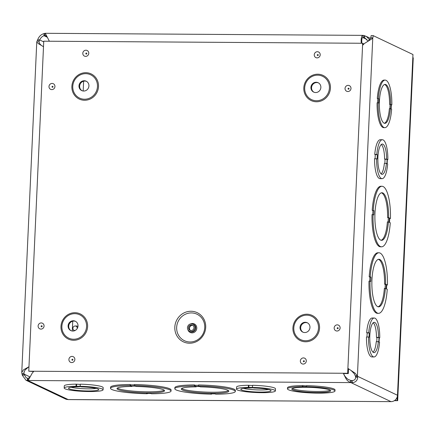 <?xml version="1.0" encoding="UTF-8"?>
<svg xmlns="http://www.w3.org/2000/svg" width="435" height="435" viewBox="0 0 435 435"><rect width="100%" height="100%" fill="white"/><g stroke="black" fill="none" stroke-linecap="round" stroke-linejoin="round"><path stroke-width="0.65" d="M205.706 327.343A16.133 15.307 115.4 0 1 181.912 341.035A16.133 15.307 115.4 0 1 183.168 313.352A16.133 15.307 115.4 0 1 205.706 327.343M195.043 327.745A3.953 3.752 -64.6 0 0 187.871 326.109A3.953 3.752 -64.6 0 0 189.562 331.291A3.953 3.752 -64.6 0 0 195.043 327.745M193.994 327.734A2.855 2.708 -64.6 0 0 188.812 326.554A2.855 2.708 -64.6 0 0 190.035 330.296A2.855 2.708 -64.6 0 0 193.994 327.734M343.433 373.545L348.294 373.578L348.506 368.885M363.23 44.544L363.279 43.56L362.659 43.266L347.674 373.284L28.764 371.207L43.75 41.194L362.659 43.266M28.764 371.207L33.566 371.528M86.489 81.361A5.193 4.926 -64.6 0 0 82.046 90.714M88.93 85.923A5.193 4.926 -64.6 0 0 79.507 83.781A5.193 4.926 -64.6 0 0 81.731 90.583A5.193 4.926 -64.6 0 0 88.93 85.923M318.425 82.867A5.193 4.926 -64.6 0 0 313.983 92.225M320.867 87.435A5.193 4.926 -64.6 0 0 311.449 85.287A5.193 4.926 -64.6 0 0 313.668 92.09A5.193 4.926 -64.6 0 0 320.867 87.435M75.592 321.373A5.193 4.926 -64.6 0 0 71.144 330.73M78.028 325.935A5.193 4.926 -64.6 0 0 68.61 323.792A5.193 4.926 -64.6 0 0 70.834 330.595A5.193 4.926 -64.6 0 0 78.028 325.935M307.529 322.884A5.193 4.926 -64.6 0 0 303.086 332.237M309.965 327.446A5.193 4.926 -64.6 0 0 300.547 325.298A5.193 4.926 -64.6 0 0 302.771 332.101A5.193 4.926 -64.6 0 0 309.965 327.446M348.294 373.578L347.674 373.284M243.344 388.401A15.138 1.936 -177.4 0 0 268.612 389.548M236.482 389.151A19.466 2.49 2.6 0 1 248.336 387.4L252.485 387.427A19.466 2.49 2.6 0 1 275.377 390.918A19.466 2.49 2.6 0 1 263.518 392.669L259.374 392.642A19.466 2.49 2.6 0 1 236.482 389.151L236.58 387.025A19.466 2.49 2.6 0 1 248.434 385.274L252.572 385.535M252.485 387.427L252.583 385.301A19.466 2.49 2.6 0 1 275.475 388.792L275.377 390.918M350.697 380.473L352.089 380.609C354.46 380.413 355.645 379.244 355.651 377.112L355.362 375.889L357.418 375.905L357.657 377.477C357.396 380.543 355.618 382.289 352.334 382.708L350.599 382.599L350.697 380.473L348.005 379.342L346.787 378.309L344.873 376.172L343.302 373.257M28.036 378.428L27.943 380.554L28.036 378.428L26.127 377.765L24.088 374.116L30.058 376.949M64.19 388.031A19.466 2.49 2.6 0 1 76.043 386.28L80.192 386.307A19.466 2.49 2.6 0 1 103.079 389.798A19.466 2.49 2.6 0 1 91.219 391.549L87.082 391.522A19.466 2.49 2.6 0 1 64.19 388.031L64.282 385.905A19.466 2.49 2.6 0 1 76.141 384.154L80.279 384.415M80.192 386.307L80.29 384.181A19.466 2.49 2.6 0 1 103.177 387.672L103.079 389.798M194.418 384.921L194.369 385.981L195.097 386.329L199.241 386.356L198.512 386.008A30.281 3.871 2.6 0 1 235.302 391.456A30.281 3.871 2.6 0 1 215.738 394.192L215.01 393.844L210.866 393.816L211.595 394.164A30.281 3.871 2.6 0 1 174.805 388.711L174.854 387.65A30.281 3.871 2.6 0 1 194.418 384.921L195.146 385.263L198.545 385.285M198.512 386.008L198.561 384.948A30.281 3.871 2.6 0 1 235.351 390.396L235.302 391.456M110.523 388.292A30.281 3.871 2.6 0 1 130.092 385.562L130.821 385.91L134.964 385.937L134.23 385.589A30.281 3.871 2.6 0 1 171.026 391.043A30.281 3.871 2.6 0 1 151.456 393.773L150.727 393.425L146.584 393.398L147.318 393.746A30.281 3.871 2.6 0 1 110.523 388.292L110.572 387.232A30.281 3.871 2.6 0 1 130.136 384.502L130.87 384.85L134.263 384.872M134.23 385.589L134.279 384.529A30.281 3.871 2.6 0 1 171.075 389.978L171.026 391.043M287.453 388.83A23.794 3.045 2.6 0 1 302.39 386.688L306.534 386.715A23.794 3.045 2.6 0 1 334.988 390.989A23.794 3.045 2.6 0 1 320.046 393.131L315.908 393.104A23.794 3.045 2.6 0 1 287.453 388.83L287.502 387.764A23.794 3.045 2.6 0 1 302.439 385.622L306.572 385.883M306.534 386.715L306.583 385.649A23.794 3.045 2.6 0 1 335.037 389.923L334.988 390.989M302.885 386.922L302.934 385.856M302.439 385.622L302.39 386.688M307.773 387.302A19.466 2.49 2.6 0 1 330.665 390.793A19.466 2.49 2.6 0 1 311.107 392.397A19.466 2.49 2.6 0 1 291.771 389.026A19.466 2.49 2.6 0 1 303.63 387.275L307.773 387.302M292.249 388.515A19.466 2.49 -177.4 0 0 311.155 391.331A19.466 2.49 -177.4 0 0 330.241 390.238M130.821 385.91L130.87 384.85M147.318 393.746L147.329 393.403M130.136 384.502L130.092 385.562M136.09 386.47A23.794 3.045 2.6 0 1 164.544 390.744A23.794 3.045 2.6 0 1 140.635 392.707A23.794 3.045 2.6 0 1 117.004 388.585A23.794 3.045 2.6 0 1 131.946 386.443L131.218 386.101L135.356 386.128L136.09 386.47M131.946 386.443L131.963 386.101M117.396 388.074A23.794 3.045 -177.4 0 0 140.684 391.641A23.794 3.045 -177.4 0 0 164.202 390.2M397.759 395.236L397.487 395.268A6.471 6.139 -64.6 0 1 391 401.641L68.284 399.602L27.943 380.554L26.008 380.25L65.429 398.971A6.471 6.139 -64.6 0 0 67.914 399.537L391 401.641L351.029 382.659L351.127 380.533M33.865 371.245L32.239 373.116L28.139 380.5L350.599 382.599L347.527 380.728L346.2 379.015L343.775 374.307M28.237 378.374L30.097 376.906M373.159 35.616A3.393 0.979 -89.6 0 1 372.768 37.867L370.712 37.856A3.393 0.979 90.4 0 0 371.109 35.605L373.159 35.616L412.962 54.522L397.487 395.268L357.516 376.286L355.46 376.27M366.971 337L367.156 332.949L366.661 332.715A19.466 5.617 -89.6 0 1 372.208 318.007L374.263 318.023A19.466 5.617 -89.6 0 1 379.75 337.962L379.255 337.729L379.059 342.019L379.554 342.253A19.466 5.617 -89.6 0 1 374.008 356.956A19.466 5.617 -89.6 0 1 368.521 337.011L369.016 337.245L369.212 332.96L368.717 332.726A19.466 5.617 -89.6 0 1 374.263 318.023M374.008 356.956L371.958 356.939A19.466 5.617 -89.6 0 1 366.471 337L368.521 337.011M382.104 178.66L380.054 178.644A19.466 5.617 -89.6 0 1 374.568 158.704L377.112 158.954L377.308 154.664L376.813 154.43A19.466 5.617 -89.6 0 1 382.36 139.727A19.466 5.617 -89.6 0 1 387.846 159.667L387.351 159.433L387.155 163.723L387.65 163.957A19.466 5.617 -89.6 0 1 382.104 178.66A19.466 5.617 -89.6 0 1 376.618 158.721M375.068 158.71L375.253 154.653L374.758 154.42A19.466 5.617 -89.6 0 1 380.304 139.717L382.36 139.727M369.739 281.108L369.919 277.166L369.19 276.818A30.281 8.738 -89.6 0 1 377.901 252.773L378.928 252.778A30.281 8.738 -89.6 0 1 387.438 285.001L386.71 284.659L386.514 288.943L387.248 289.291A30.281 8.738 -89.6 0 1 378.532 313.336A30.281 8.738 -89.6 0 1 370.022 281.113L370.75 281.461L370.946 277.171L370.218 276.829A30.281 8.738 -89.6 0 1 378.928 252.778M378.532 313.336L377.509 313.33A30.281 8.738 -89.6 0 1 368.994 281.108L370.022 281.113M372.762 214.591L372.942 210.649L372.208 210.301A30.281 8.738 -89.6 0 1 380.919 186.251L381.946 186.262A30.281 8.738 -89.6 0 1 390.461 218.484L389.733 218.142L389.537 222.426L390.266 222.774A30.281 8.738 -89.6 0 1 381.555 246.819A30.281 8.738 -89.6 0 1 373.04 214.596L372.017 214.585A30.281 8.738 -89.6 0 0 380.527 246.814L381.555 246.819M377.602 102.818L377.787 98.761L377.292 98.527A23.794 6.868 -89.6 0 1 384.105 80.084L385.133 80.094A23.794 6.868 -89.6 0 1 391.832 104.949L391.337 104.715L391.141 109L391.636 109.234A23.794 6.868 -89.6 0 1 384.823 127.678A23.794 6.868 -89.6 0 1 378.124 102.818L377.096 102.812A23.794 6.868 -89.6 0 0 383.795 127.667L384.823 127.678M378.124 102.818L378.619 103.051L378.814 98.767L377.787 98.761M378.814 98.767L377.292 98.527M378.319 98.533A23.794 6.868 -89.6 0 1 385.133 80.094M391.326 104.944L391.832 104.949M390.396 108.647A19.466 5.617 -89.6 0 1 384.85 123.35A19.466 5.617 -89.6 0 1 379.358 103.845A19.466 5.617 -89.6 0 1 385.105 84.417A19.466 5.617 -89.6 0 1 390.592 104.362L391.081 104.596L390.891 108.88L389.368 108.641A19.466 5.617 90.4 0 1 384.339 123.263M391.081 104.596L389.564 104.351A19.466 5.617 90.4 0 0 384.589 84.499M390.592 104.362L389.564 104.351M389.874 108.641L390.059 104.59M373.04 214.596L373.774 214.939L373.969 210.654L372.942 210.649M373.969 210.654L372.208 210.301M373.235 210.306A30.281 8.738 -89.6 0 1 381.946 186.262M389.716 218.479L390.461 218.484M388.411 221.888A23.794 6.868 -89.6 0 1 381.598 240.332A23.794 6.868 -89.6 0 1 374.883 216.494A23.794 6.868 -89.6 0 1 381.908 192.749A23.794 6.868 -89.6 0 1 388.602 217.603L389.336 217.951L389.14 222.236L387.384 221.883A23.794 6.868 90.4 0 1 381.082 240.261M389.336 217.951L387.58 217.598A23.794 6.868 90.4 0 0 381.392 192.814M388.602 217.603L387.58 217.598M388.129 221.888L388.308 217.946M347.897 368.369L355.161 373.225L357.418 375.905L372.768 37.867L371.773 38.905L364.486 43.451L362.567 45.327M355.362 375.889L354.046 373.409L351.252 370.653M26.008 380.25L22.348 375.296L22.038 374.1L24.088 374.116L23.99 373.736L21.935 373.725L21.777 372.371L23.528 369.815L28.966 366.738M22.038 374.1L21.935 373.725M28.656 366.884L25.007 370.082L23.914 372.49L23.99 373.736L24.083 371.735M368.102 41.167L370.712 37.856M43.495 46.719L38.34 43.603L36.785 41.88L37.606 39.949L39.661 39.966L39.096 41.097L37.04 41.086M39.03 42.548L39.096 41.097L38.922 41.994L39.819 43.87L41.233 45.338M37.606 39.949L37.638 39.873C38.943 36.464 41.075 34.37 44.033 33.593L43.962 35.714C42.211 36.344 40.781 37.742 39.688 39.917L43.718 41.891M47.007 36.904L45.496 35.534L44.821 35.474L44.919 33.348L45.37 33.446L49.356 41.227M44.093 33.577L44.919 33.348M45.322 35.48L44 35.703L47.132 37.193M361.36 43.261L361.86 42.315A3.246 0.935 -89.6 0 1 361.768 40.319A3.246 0.935 -89.6 0 1 362.714 37.513A3.246 0.935 -89.6 0 1 362.839 37.541L362.937 35.414A5.389 1.555 90.4 0 0 362.73 35.365A5.389 1.555 90.4 0 0 361.159 40.025A5.389 1.555 90.4 0 0 361.3 43.261M412.793 58.159L413.054 58.6L397.769 395.236M352.954 380.533L351.072 380.522M364.231 35.567L364.998 35.931L364.47 38.008L363.703 37.644L364.231 35.567A6.471 6.139 -64.6 0 0 362.937 35.414M364.998 35.931L366.297 36.399L369.581 39.639M367.994 41.227L365.378 38.34L364.47 38.008M363.703 37.644A4.328 4.105 -64.6 0 0 362.839 37.541L362.589 37.541M386.693 285.001L387.438 285.001M385.388 288.41A23.794 6.868 -89.6 0 1 378.575 306.849A23.794 6.868 -89.6 0 1 371.865 283.011A23.794 6.868 -89.6 0 1 378.885 259.265A23.794 6.868 -89.6 0 1 385.584 284.12L386.313 284.468L386.117 288.753L384.361 288.4A23.794 6.868 90.4 0 1 378.064 306.778M370.218 276.829L369.19 276.818M370.946 277.171L369.919 277.166M385.105 288.405L385.285 284.463L384.556 284.115A23.794 6.868 90.4 0 0 378.374 259.331M385.584 284.12L384.556 284.115M386.313 284.468L385.285 284.463M195.097 386.329L195.146 385.263M200.366 386.889A23.794 3.045 2.6 0 1 228.821 391.163A23.794 3.045 2.6 0 1 204.918 393.126A23.794 3.045 2.6 0 1 181.286 389.004A23.794 3.045 2.6 0 1 196.228 386.862L195.494 386.514L199.638 386.541L200.366 386.889M174.805 388.711A30.281 3.871 2.6 0 1 194.369 385.981M211.595 394.164L211.611 393.822M181.678 388.493A23.794 3.045 -177.4 0 0 204.961 392.06A23.794 3.045 -177.4 0 0 228.478 390.619M196.228 386.862L196.239 386.519M253.235 387.786L253.73 388.02A15.138 1.936 2.6 0 1 271.054 390.722A15.138 1.936 2.6 0 1 255.84 391.968A15.138 1.936 2.6 0 1 240.805 389.347A15.138 1.936 2.6 0 1 249.581 387.993L253.235 387.786M248.929 385.508L248.831 387.634M248.434 385.274L248.336 387.4M71.046 387.275A15.138 1.936 -177.4 0 0 96.32 388.428M80.943 386.666L81.437 386.9A15.138 1.936 2.6 0 1 98.761 389.602A15.138 1.936 2.6 0 1 83.547 390.847A15.138 1.936 2.6 0 1 68.507 388.227A15.138 1.936 2.6 0 1 77.283 386.873L80.943 386.666M76.631 384.388L76.538 386.514M76.141 384.154L76.043 386.28M376.759 341.654L376.944 337.593L376.454 337.359A15.138 4.372 90.4 0 0 373.203 322.765M373.012 352.198A15.138 4.372 90.4 0 0 376.259 341.649L378.314 341.665A15.138 4.372 -89.6 0 1 374.04 352.627A15.138 4.372 -89.6 0 1 369.766 337.462A15.138 4.372 -89.6 0 1 374.236 322.346A15.138 4.372 -89.6 0 1 378.504 337.37L378.999 337.603L378.803 341.899L378.314 341.665M376.454 337.359L378.504 337.37M376.944 337.593L378.999 337.603M367.156 332.949L369.212 332.96M366.661 332.715L368.717 332.726M379.244 337.957L379.75 337.962M384.855 163.359L385.04 159.297L384.551 159.063A15.138 4.372 90.4 0 0 381.299 144.469M381.109 173.902A15.138 4.372 90.4 0 0 384.355 163.353L386.41 163.37A15.138 4.372 -89.6 0 1 382.137 174.332A15.138 4.372 -89.6 0 1 377.863 159.167A15.138 4.372 -89.6 0 1 382.332 144.056A15.138 4.372 -89.6 0 1 386.601 159.074L387.096 159.308L386.9 163.603L386.41 163.37M384.551 159.063L386.601 159.074M385.04 159.297L387.096 159.308M375.253 154.653L377.308 154.664M374.758 154.42L376.813 154.43M387.34 159.661L387.846 159.667M394.355 400.668L397.682 400.689L413.25 57.817L412.82 57.616M394.773 400.385L397.682 400.689M397.068 400.401L397.231 396.829M77.957 326.603A2.838 2.692 -64.6 0 0 76.168 325.967L75.092 326.005A2.284 2.17 115.4 0 1 77.24 328.523M75.059 330.524A2.284 2.17 115.4 0 1 73.33 329.708L73.983 330.567A2.838 2.692 -64.6 0 0 74.233 330.85M73.33 329.708A2.284 2.17 115.4 0 1 75.092 326.005M204.738 327.544A14.665 13.915 115.4 0 1 183.108 339.991A14.665 13.915 115.4 0 1 184.25 314.826A14.665 13.915 115.4 0 1 204.738 327.544M187.855 329.572A4.742 4.502 -64.6 0 0 196.789 328.218A4.742 4.502 -64.6 0 0 190.541 323.906M189.562 331.291L190.307 331.644A3.953 3.752 -64.6 0 0 195.788 328.093A3.953 3.752 -64.6 0 0 193.7 324.499L192.955 324.146M192.89 325.38A2.855 2.708 -64.6 0 0 190.476 330.459M349.066 88.702A0.533 0.506 115.4 0 1 348.348 89.191A0.533 0.506 115.4 0 1 348.576 88.174A0.533 0.506 115.4 0 1 349.066 88.702M350.991 88.463A3.11 2.953 -64.6 0 0 346.646 85.766A3.11 2.953 -64.6 0 0 346.407 91.105A3.11 2.953 -64.6 0 0 350.991 88.463M320.203 54.826A3.11 2.953 -64.6 0 0 315.859 52.124A3.11 2.953 -64.6 0 0 315.62 57.463A3.11 2.953 -64.6 0 0 320.203 54.826M54.941 86.538A3.11 2.953 -64.6 0 0 50.596 83.841A3.11 2.953 -64.6 0 0 50.351 89.18A3.11 2.953 -64.6 0 0 54.941 86.538M74.864 359.506A3.11 2.953 -64.6 0 0 70.513 356.809A3.11 2.953 -64.6 0 0 70.274 362.143A3.11 2.953 -64.6 0 0 74.864 359.506M306.3 361.012A3.11 2.953 -64.6 0 0 301.955 358.315A3.11 2.953 -64.6 0 0 301.711 363.649A3.11 2.953 -64.6 0 0 306.3 361.012M330.448 88.071A13.915 13.202 115.4 0 1 309.927 99.881A13.915 13.202 115.4 0 1 311.014 76.005A13.915 13.202 115.4 0 1 330.448 88.071M319.551 328.088A13.915 13.202 115.4 0 1 299.03 339.893A13.915 13.202 115.4 0 1 300.112 316.017A13.915 13.202 115.4 0 1 319.551 328.088M87.614 326.576A13.915 13.202 115.4 0 1 67.093 338.381A13.915 13.202 115.4 0 1 68.175 314.51A13.915 13.202 115.4 0 1 87.614 326.576M98.511 86.565A13.915 13.202 115.4 0 1 77.99 98.37A13.915 13.202 115.4 0 1 79.072 74.499A13.915 13.202 115.4 0 1 98.511 86.565M340.116 327.963A3.11 2.953 -64.6 0 0 335.771 325.266A3.11 2.953 -64.6 0 0 335.526 330.6A3.11 2.953 -64.6 0 0 340.116 327.963M44.066 326.038A3.11 2.953 -64.6 0 0 39.721 323.341A3.11 2.953 -64.6 0 0 39.476 328.675A3.11 2.953 -64.6 0 0 44.066 326.038M88.767 53.32A3.11 2.953 -64.6 0 0 84.417 50.618A3.11 2.953 -64.6 0 0 84.178 55.957A3.11 2.953 -64.6 0 0 88.767 53.32M318.279 55.066A0.533 0.506 115.4 0 1 317.555 55.549A0.533 0.506 115.4 0 1 317.789 54.533A0.533 0.506 115.4 0 1 318.279 55.066M86.837 53.559A0.533 0.506 115.4 0 1 86.119 54.043A0.533 0.506 115.4 0 1 86.353 53.026A0.533 0.506 115.4 0 1 86.837 53.559M53.01 86.777A0.533 0.506 115.4 0 1 52.292 87.266A0.533 0.506 115.4 0 1 52.526 86.25A0.533 0.506 115.4 0 1 53.01 86.777M42.135 326.277A0.533 0.506 115.4 0 1 41.417 326.761A0.533 0.506 115.4 0 1 41.651 325.744A0.533 0.506 115.4 0 1 42.135 326.277M72.933 359.745A0.533 0.506 115.4 0 1 72.215 360.229A0.533 0.506 115.4 0 1 72.449 359.212A0.533 0.506 115.4 0 1 72.933 359.745M338.191 328.202A0.533 0.506 115.4 0 1 337.468 328.686A0.533 0.506 115.4 0 1 337.701 327.669A0.533 0.506 115.4 0 1 338.191 328.202M304.375 361.251A0.533 0.506 115.4 0 1 303.652 361.735A0.533 0.506 115.4 0 1 303.886 360.718A0.533 0.506 115.4 0 1 304.375 361.251M97.473 86.527A12.903 12.24 -64.6 0 0 79.447 75.337A12.903 12.24 -64.6 0 0 78.441 97.473A12.903 12.24 -64.6 0 0 97.473 86.527M329.409 88.033A12.903 12.24 -64.6 0 0 311.384 76.843A12.903 12.24 -64.6 0 0 310.378 98.984A12.903 12.24 -64.6 0 0 329.409 88.033M86.576 326.538A12.903 12.24 -64.6 0 0 68.551 315.348A12.903 12.24 -64.6 0 0 67.545 337.484A12.903 12.24 -64.6 0 0 86.576 326.538M318.512 328.044A12.903 12.24 -64.6 0 0 300.487 316.854A12.903 12.24 -64.6 0 0 299.481 338.995A12.903 12.24 -64.6 0 0 318.512 328.044M27.193 380.592L27.633 378.499M352.334 382.708L352.089 380.609M357.657 377.477L355.651 377.112M22.348 375.296L24.393 374.959M372.741 37.91L370.696 37.905M37.638 39.873L39.688 39.917M44.033 33.593L43.962 35.714M83.629 81.182L83.183 91.002M72.732 321.193L72.286 331.013M366.944 39.493L362.839 37.541M193.325 325.538C192.199 324.88 191.008 325.375 189.747 327.022C189.181 328.719 189.557 329.942 190.878 330.698M349.06 88.751L348.913 89.061M86.831 53.603L86.685 53.918M42.135 326.321L41.983 326.636M338.185 328.246L338.033 328.561M304.369 361.295L304.217 361.61M72.928 359.788L72.781 360.104M53.01 86.821L52.858 87.136M318.273 55.109L318.121 55.424M21.761 372.512L36.774 41.793M45.104 33.299L362.73 35.365M366.297 36.399L370.479 38.383M77.974 326.5L77.365 326.212"/></g></svg>
